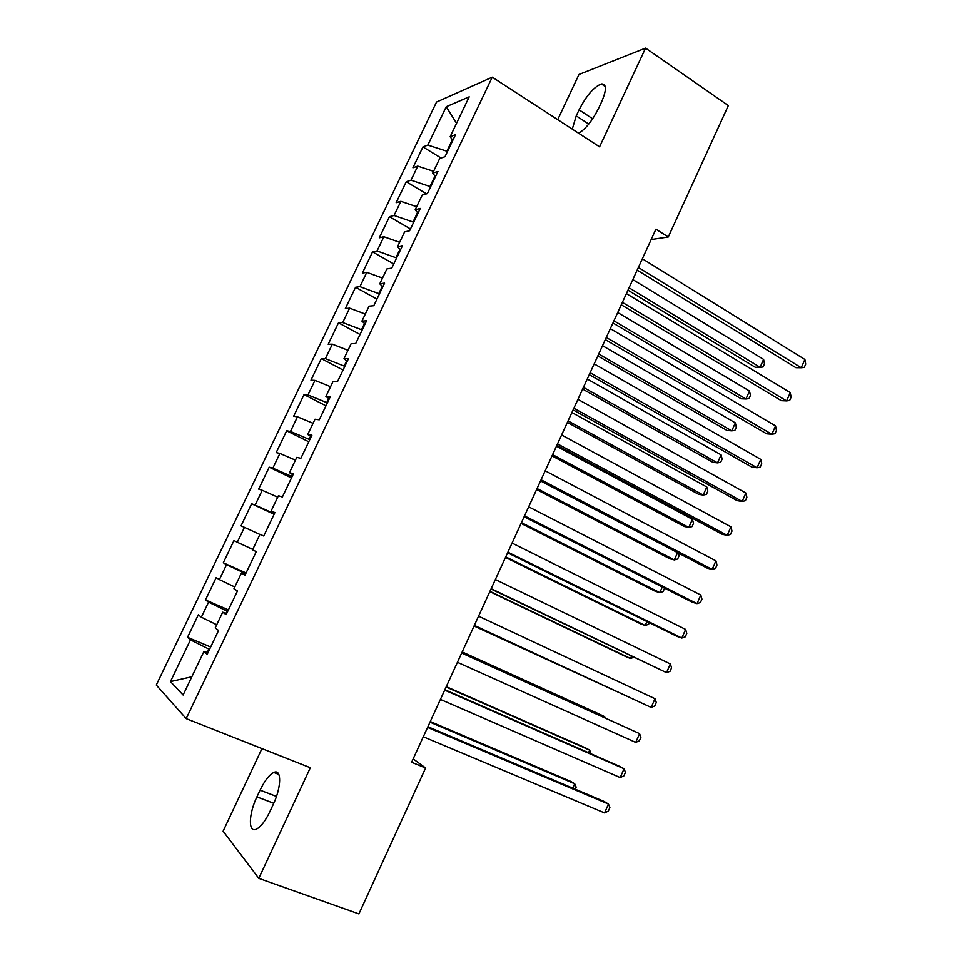 <?xml version="1.0" encoding="UTF-8"?>
<svg xmlns="http://www.w3.org/2000/svg" width="962" height="962" viewBox="0 0 962 962"><rect width="100%" height="100%" fill="white"/><g stroke="black" fill="none" stroke-linecap="round" stroke-linejoin="round"><path stroke-width="1.44" d="M261.953 748.592L223.112 831.192L258.79 878.354L358.91 913.9L425.601 767.989L413.167 758.886M436.52 102.056L156.289 685.028L186.183 718.626L492.255 77.164L436.52 102.056M492.255 77.164L599.579 146.837L645.574 48.1L578.968 74.471L557.719 119.661M456.541 123.292L446.236 106.722L427.825 145.094L422.931 146.933L412.914 167.785L417.748 166.125L411.002 180.183L406.229 181.722L396.164 202.693L400.853 201.323L394.071 215.464L389.442 216.703L379.317 237.794L383.874 236.736L377.044 250.95L372.547 251.888L362.373 273.088L366.787 272.342L359.932 286.64L355.567 287.265L345.334 308.586L349.603 308.153L342.712 322.535L338.492 322.835L328.198 344.276L332.335 344.168L325.397 358.622L321.308 358.61L310.966 380.182L314.959 380.387L307.972 394.925L304.04 394.6L293.626 416.281L297.474 416.811L290.464 431.445L286.664 430.784L276.202 452.597L279.906 453.451L272.847 468.169L269.204 467.171L258.67 489.117L262.229 490.295L255.122 505.098L251.635 503.775L241.041 525.841L244.444 527.368L237.301 542.255L233.958 540.584L223.304 562.782L226.563 564.646L219.384 579.617L216.185 577.609L205.471 599.927L208.574 602.14L201.347 617.195L198.304 614.85L187.53 637.301L210.678 647.017M446.236 106.722L469.203 96.825L450.144 136.688L452.789 140.392M191.847 676.767L170.454 681.601L183.117 695.021L203.92 651.514L207.179 654.34L218.578 630.495L215.211 627.897L222.715 612.205L226.142 614.646L237.47 590.957L233.946 588.744L241.402 573.148L244.997 575.204L256.253 551.659L252.561 549.819L259.968 534.319L263.732 536.002L274.916 512.59L271.056 511.135L278.427 495.719L282.359 497.029L293.47 473.773L289.454 472.679L296.777 457.359L300.865 458.309L311.916 435.173L307.732 434.451L315.019 419.228L319.264 419.805L330.243 396.825L325.902 396.452L333.141 381.313L337.542 381.541L348.472 358.694L343.975 358.682L351.166 343.638L355.724 343.506L366.582 320.791L361.928 321.128L369.083 306.181L373.797 305.7L384.584 283.117L379.774 283.802L386.892 268.939L391.75 268.109L402.477 245.671L397.522 246.705L404.593 231.914L409.608 230.76L420.274 208.441L415.163 209.812L422.198 195.118L427.356 193.615L437.95 171.44L432.708 173.136L439.694 158.538L444.997 156.698L455.531 134.656L450.144 136.688M170.454 681.601L190.476 639.85L187.53 637.301M651.178 239.55L668.277 236.989L655.928 229.172L411.616 762.253L425.601 767.989M227.693 611.411L227.032 611.135L225.986 613.323M201.347 617.195L216.715 624.771M208.574 602.14L227.032 611.135M203.92 651.514L207.984 652.645M245.719 573.689L245.07 573.388L244.576 574.422M219.384 579.617L234.788 586.988M226.563 564.646L245.07 573.388M222.715 612.205L226.671 613.552M237.301 542.255L252.753 549.422M244.444 527.368L259.908 534.451M241.402 573.148L245.238 574.687M274.35 513.768L274.098 512.674M255.122 505.098L273.713 513.467M262.229 490.295L277.729 497.198M292.111 476.599L291.474 476.298L292.4 474.374M272.847 468.169L291.474 476.298M279.906 453.451L295.442 460.149M271.056 511.135L274.723 512.986M309.776 439.658L309.139 439.345L310.594 436.303M290.464 431.445L309.139 439.345M297.474 416.811L313.059 423.316M289.454 472.679L293.013 474.735M327.333 402.922L326.707 402.597L328.679 398.472M307.972 394.925L326.707 402.597M314.959 380.387L330.567 386.7M307.732 434.451L311.183 436.7M344.793 366.39L344.168 366.065L346.657 360.846M325.397 358.622L344.168 366.065M332.335 344.168L347.979 350.288M325.902 396.452L329.257 398.893M362.145 330.074L361.52 329.738L364.526 323.46M342.712 322.535L361.52 329.738M349.603 308.153L365.295 314.081M343.975 358.682L347.222 361.303M379.401 293.963L378.787 293.626L382.299 286.279M359.932 286.64L378.787 293.626M366.787 272.342L382.515 278.09M361.928 321.128L365.079 323.941M396.56 258.069L395.947 257.72L399.964 249.326M377.044 250.95L395.947 257.72M383.874 236.736L399.627 242.304M379.774 283.802L382.828 286.796M413.612 222.366L413.011 222.018L417.52 212.59M394.071 215.464L413.011 222.018M400.853 201.323L416.654 206.71M397.522 246.705L400.469 249.88M430.579 186.868L429.978 186.508L434.98 176.058M411.002 180.183L429.978 186.508M417.748 166.125L433.573 171.32M415.163 209.812L418.013 213.167M447.45 151.575L446.861 151.214L452.332 139.743M427.825 145.094L446.861 151.214M432.708 173.136L435.449 176.671M645.574 48.1L728.342 105.567L668.277 236.989M258.79 878.354L310.329 767.724L186.183 718.626M209.548 649.374L208.886 649.085L207.287 652.452M190.476 639.85L208.886 649.085M578.703 133.285C585.846 128.812 592.484 120.478 598.604 108.285L601.527 102.056C606.745 89.839 606.697 83.802 601.394 83.922C593.867 86.929 586.423 95.563 579.076 109.836L576.238 115.873L572.27 129.112M256.914 796.873C248.629 813.948 248.04 833.26 256.325 829.172C260.786 826.911 265.332 821.019 269.949 811.483L273.196 804.521C281.613 787.024 281.746 768.482 273.797 772.462C269.276 774.699 264.706 780.603 260.077 790.151L256.914 796.873L273.761 803.282M422.931 146.933L441.089 158.045M406.229 181.722L426.539 193.855M389.442 216.703L410.461 228.968M372.547 251.888L393.747 263.937M355.567 287.265L376.948 299.11M338.492 322.835L360.041 334.475M321.308 358.61L343.049 370.033M304.04 394.6L325.95 405.808M286.664 430.784L308.766 441.774M269.204 467.171L291.474 477.946M251.635 503.775L274.086 514.321M223.304 562.782L246.068 572.967M205.471 599.927L228.427 609.884M637.169 270.13L795.899 367.688L801.25 367.749L638.383 267.46M804.893 359.475L805.711 364.129L804.256 367.424L801.25 367.749L804.893 359.475L642.375 258.766M627.97 290.175L755.194 367.231L760.088 367.292L763.6 359.391L632.84 279.569M629.064 287.794L760.088 367.292L763.094 366.979L764.489 363.828L763.6 359.391M621.284 304.774L781.312 400.661L786.591 400.913L622.39 302.357M790.259 392.604L791.125 397.174L789.658 400.493L786.591 400.913L790.259 392.604L626.406 293.614M605.314 339.622L766.654 433.814L771.861 434.259L606.313 337.446M775.552 425.901L776.454 430.387L774.975 433.718L771.861 434.259L775.552 425.901L610.341 328.655M612.938 322.979L741.149 398.761L745.971 398.989L749.506 391.053L617.724 312.542M613.936 320.815L745.971 398.989L749.025 398.593L750.444 395.418L749.506 391.053M597.835 355.952L727.031 430.459L731.793 430.856L735.341 422.871L602.537 345.695M598.725 354.004L731.793 430.856L734.896 430.351L736.315 427.176L735.341 422.871M589.261 374.663L751.911 467.135L757.046 467.772L590.139 372.739M760.762 459.379L761.712 463.78L760.233 467.123L757.046 467.772L760.762 459.379L594.191 363.901M573.111 409.884L737.096 500.637L742.159 501.467L573.869 408.225M745.887 493.025L746.885 497.342L745.394 500.709L742.159 501.467L745.887 493.025L577.946 399.326M582.647 389.093L712.842 462.301L717.532 462.878L721.103 454.858L587.265 379.016M583.429 387.373L717.532 462.878L720.694 462.277L722.125 459.078L721.103 454.858M567.376 422.402L698.58 494.312L703.21 495.069L706.793 487L571.909 412.518M568.061 420.911L703.21 495.069L706.421 494.36L707.852 491.149L706.793 487M556.878 445.322L722.209 534.307L727.2 535.341L557.515 443.903M730.952 526.851L731.986 531.084L730.495 534.475L727.2 535.341L730.952 526.851L561.616 434.968M552.032 455.892L684.259 526.479L688.816 527.416L692.424 519.312L556.469 446.188M552.597 454.641L688.816 527.416L692.075 526.611L693.518 523.376L692.424 519.312M540.548 480.94L707.238 568.157L712.157 569.396L541.077 479.797M715.92 560.858L717.003 565.007L715.5 568.41L712.157 569.396L715.92 560.858L545.189 470.803M536.592 489.562L669.853 558.802L674.338 559.932L677.585 552.645M537.061 488.54L674.338 559.932L677.657 559.018L679.1 555.771L678.318 553.03M524.122 516.762L692.183 602.188L697.029 603.631L524.53 515.885M700.817 595.045L701.947 599.11L700.432 602.525L697.029 603.631L700.817 595.045L528.679 506.842M521.079 523.412L655.375 591.305L659.8 592.604L662.289 587M521.44 522.619L659.8 592.604L663.167 591.594L664.574 588.155M507.611 552.789L677.056 636.399L681.817 638.046L507.9 552.176M685.629 629.425L686.808 633.393L685.293 636.832L681.817 638.046L685.629 629.425L512.073 543.085M505.495 557.431L640.824 623.953L645.177 625.456L646.921 621.536M505.747 556.878L645.177 625.456L648.604 624.326L649.326 622.715M491.017 589.021L666.534 672.642L491.173 588.672M670.358 663.972L671.584 667.856L670.057 671.308L666.534 672.642L670.358 663.972L495.358 579.533M489.814 591.642L626.202 656.781L630.483 658.465L631.469 656.252M489.959 591.329L630.483 658.465L633.705 657.335M474.314 625.456L651.166 707.431L474.35 625.384M655.014 698.713L656.288 702.5L654.749 705.976L651.166 707.431L655.014 698.713L478.559 616.185M474.05 626.021L615.933 691.161M474.086 625.961L616.401 691.389M461.664 653.054L639.586 733.645L635.714 742.399L457.431 662.301M461.724 652.921L639.586 733.645L640.908 737.337L639.357 740.824L635.714 742.399M604.22 717.472L604.593 716.642L600.432 714.622L462.181 651.935M605.05 717.844L604.593 716.642L462.121 652.056M444.672 690.127L624.073 768.758L620.177 777.561L440.416 699.422M444.865 689.718L619.6 766.329L624.073 768.758L625.444 772.354L623.893 775.865L620.177 777.561M588.54 752.705L589.682 750.119L585.605 747.919L446.272 686.652M591.017 753.799L589.682 750.119L446.103 687.012M427.585 727.416L608.477 804.052L604.557 812.914L423.304 736.772M427.91 726.719L604.076 801.418L608.477 804.052L609.884 807.563L608.333 811.098L604.557 812.914M572.763 788.143L574.711 783.777L570.707 781.372L430.279 721.548M575.264 789.201L576.154 787.181L574.711 783.777L429.99 722.161M592.652 118.759L579.076 109.836M588.756 124.062L576.238 115.873M276.467 796.428L260.077 790.151M605.266 86.52L601.394 83.922M278.836 774.422L273.797 772.462"/></g></svg>
